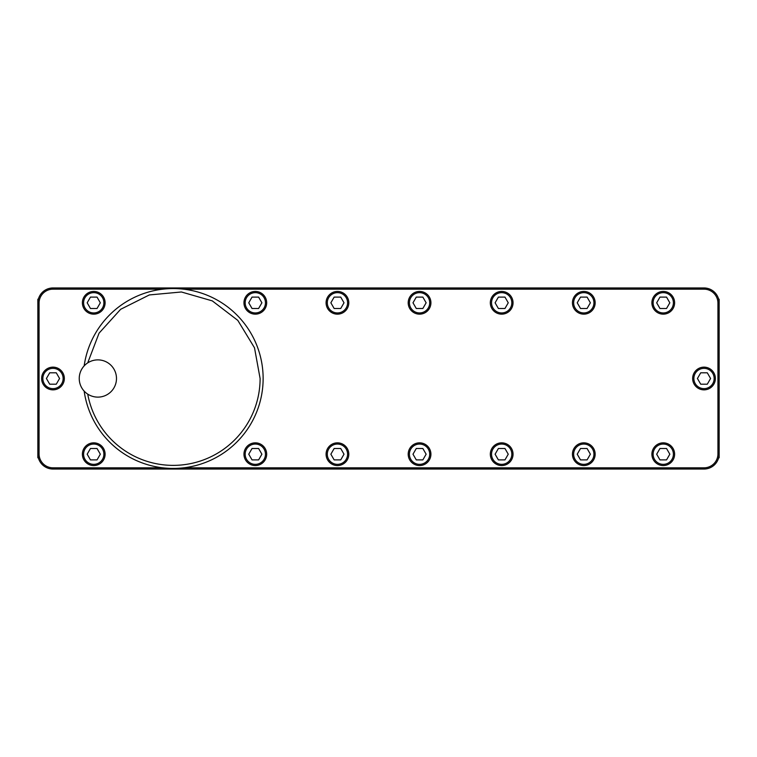 <?xml version="1.0" encoding="UTF-8"?>
<svg xmlns="http://www.w3.org/2000/svg" width="757" height="757" viewBox="0 0 757 757"><rect width="100%" height="100%" fill="white"/><g stroke="black" fill="none" stroke-linecap="round" stroke-linejoin="round"><path stroke-width="1.14" d="M52.99 469.037L704.01 469.037A15.14 15.14 0 0 0 719.15 453.897L719.15 303.103A15.14 15.14 0 0 0 704.01 287.963L52.99 287.963A15.14 15.14 0 0 0 37.85 303.103L37.85 453.897A15.14 15.14 0 0 0 52.99 469.037L52.99 467.826L162.783 467.826M183.62 467.826L704.01 467.826A13.929 13.929 0 0 0 717.939 453.897L717.939 303.103A13.929 13.929 0 0 0 704.01 289.174L704.01 287.963M52.99 467.826A13.929 13.929 0 0 1 39.061 453.897L39.061 303.103A13.929 13.929 0 0 1 52.99 289.174L162.783 289.174M183.62 289.174L704.01 289.174M84.159 391.104A89.932 89.932 0 0 0 179.523 468.205A89.932 89.932 0 0 0 263.133 378.5A89.932 89.932 0 0 1 179.523 468.205A89.932 89.932 0 0 1 84.159 391.104A89.932 89.932 0 0 0 179.523 468.205A89.932 89.932 0 0 0 263.133 378.5A89.932 89.932 0 0 0 179.523 288.796A89.932 89.932 0 0 0 84.159 365.896A89.932 89.932 0 0 1 179.523 288.796A89.932 89.932 0 0 1 263.133 378.5A89.932 89.932 0 0 1 179.523 468.205A89.932 89.932 0 0 1 84.159 391.104A89.932 89.932 0 0 0 179.523 468.205A89.932 89.932 0 0 0 263.133 378.5A89.932 89.932 0 0 0 179.523 288.796A89.932 89.932 0 0 0 84.159 365.896A89.932 89.932 0 0 1 179.523 288.796A89.932 89.932 0 0 1 263.133 378.5A89.932 89.932 0 0 0 179.523 288.796A89.932 89.932 0 0 0 84.159 365.896M87.717 394.113A86.904 86.904 0 0 0 260.105 378.5L254.503 347.813L237.812 320.391L212.301 300.889L181.406 291.984L149.347 294.937L120.628 309.31L99.063 333.156L87.717 362.887M105.1 302.8A11.355 11.355 0 0 0 93.745 291.445A11.355 11.355 0 0 0 82.39 302.8A11.355 11.355 0 0 0 93.745 314.155A11.355 11.355 0 0 0 105.1 302.8M103.889 302.8A10.144 10.144 0 0 0 93.745 292.656A10.144 10.144 0 0 0 83.601 302.8A10.144 10.144 0 0 0 93.745 312.944A10.144 10.144 0 0 0 103.889 302.8M90.462 308.496L97.038 308.496L100.321 302.8L97.038 297.104L90.462 297.104L87.178 302.8L90.462 308.496M266.672 302.8A11.355 11.355 0 0 0 255.317 291.445A11.355 11.355 0 0 0 243.962 302.8A11.355 11.355 0 0 0 255.317 314.155A11.355 11.355 0 0 0 266.672 302.8M265.461 302.8A10.144 10.144 0 0 0 255.317 292.656A10.144 10.144 0 0 0 245.173 302.8A10.144 10.144 0 0 0 255.317 312.944A10.144 10.144 0 0 0 265.461 302.8M252.034 308.496L258.61 308.496L261.894 302.8L258.61 297.104L252.034 297.104L248.75 302.8L252.034 308.496M348.797 302.8A11.355 11.355 0 0 0 337.442 291.445A11.355 11.355 0 0 0 326.087 302.8A11.355 11.355 0 0 0 337.442 314.155A11.355 11.355 0 0 0 348.797 302.8M347.586 302.8A10.144 10.144 0 0 0 337.442 292.656A10.144 10.144 0 0 0 327.298 302.8A10.144 10.144 0 0 0 337.442 312.944A10.144 10.144 0 0 0 347.586 302.8M334.149 308.496L340.726 308.496L344.009 302.8L340.726 297.104L334.149 297.104L330.866 302.8L334.149 308.496M430.913 302.8A11.355 11.355 0 0 0 419.558 291.445A11.355 11.355 0 0 0 408.203 302.8A11.355 11.355 0 0 0 419.558 314.155A11.355 11.355 0 0 0 430.913 302.8M429.702 302.8A10.144 10.144 0 0 0 419.558 292.656A10.144 10.144 0 0 0 409.414 302.8A10.144 10.144 0 0 0 419.558 312.944A10.144 10.144 0 0 0 429.702 302.8M416.274 308.496L422.851 308.496L426.134 302.8L422.851 297.104L416.274 297.104L412.991 302.8L416.274 308.496M513.038 302.8A11.355 11.355 0 0 0 501.683 291.445A11.355 11.355 0 0 0 490.328 302.8A11.355 11.355 0 0 0 501.683 314.155A11.355 11.355 0 0 0 513.038 302.8M511.827 302.8A10.144 10.144 0 0 0 501.683 292.656A10.144 10.144 0 0 0 491.539 302.8A10.144 10.144 0 0 0 501.683 312.944A10.144 10.144 0 0 0 511.827 302.8M498.39 308.496L504.966 308.496L508.25 302.8L504.966 297.104L498.39 297.104L495.106 302.8L498.39 308.496M595.153 302.8A11.355 11.355 0 0 0 583.798 291.445A11.355 11.355 0 0 0 572.443 302.8A11.355 11.355 0 0 0 583.798 314.155A11.355 11.355 0 0 0 595.153 302.8M593.942 302.8A10.144 10.144 0 0 0 583.798 292.656A10.144 10.144 0 0 0 573.655 302.8A10.144 10.144 0 0 0 583.798 312.944A10.144 10.144 0 0 0 593.942 302.8M580.515 308.496L587.082 308.496L590.375 302.8L587.082 297.104L580.515 297.104L577.222 302.8L580.515 308.496M674.61 302.8A11.355 11.355 0 0 0 663.255 291.445A11.355 11.355 0 0 0 651.9 302.8A11.355 11.355 0 0 0 663.255 314.155A11.355 11.355 0 0 0 674.61 302.8M673.399 302.8A10.144 10.144 0 0 0 663.255 292.656A10.144 10.144 0 0 0 653.111 302.8A10.144 10.144 0 0 0 663.255 312.944A10.144 10.144 0 0 0 673.399 302.8M659.962 308.496L666.538 308.496L669.822 302.8L666.538 297.104L659.962 297.104L656.679 302.8L659.962 308.496M105.1 454.2A11.355 11.355 0 0 0 93.745 442.845A11.355 11.355 0 0 0 82.39 454.2A11.355 11.355 0 0 0 93.745 465.555A11.355 11.355 0 0 0 105.1 454.2M103.889 454.2A10.144 10.144 0 0 0 93.745 444.056A10.144 10.144 0 0 0 83.601 454.2A10.144 10.144 0 0 0 93.745 464.344A10.144 10.144 0 0 0 103.889 454.2M90.462 459.896L97.038 459.896L100.321 454.2L97.038 448.504L90.462 448.504L87.178 454.2L90.462 459.896M266.672 454.2A11.355 11.355 0 0 0 255.317 442.845A11.355 11.355 0 0 0 243.962 454.2A11.355 11.355 0 0 0 255.317 465.555A11.355 11.355 0 0 0 266.672 454.2M265.461 454.2A10.144 10.144 0 0 0 255.317 444.056A10.144 10.144 0 0 0 245.173 454.2A10.144 10.144 0 0 0 255.317 464.344A10.144 10.144 0 0 0 265.461 454.2M252.034 459.896L258.61 459.896L261.894 454.2L258.61 448.504L252.034 448.504L248.75 454.2L252.034 459.896M348.797 454.2A11.355 11.355 0 0 0 337.442 442.845A11.355 11.355 0 0 0 326.087 454.2A11.355 11.355 0 0 0 337.442 465.555A11.355 11.355 0 0 0 348.797 454.2M347.586 454.2A10.144 10.144 0 0 0 337.442 444.056A10.144 10.144 0 0 0 327.298 454.2A10.144 10.144 0 0 0 337.442 464.344A10.144 10.144 0 0 0 347.586 454.2M334.149 459.896L340.726 459.896L344.009 454.2L340.726 448.504L334.149 448.504L330.866 454.2L334.149 459.896M430.913 454.2A11.355 11.355 0 0 0 419.558 442.845A11.355 11.355 0 0 0 408.203 454.2A11.355 11.355 0 0 0 419.558 465.555A11.355 11.355 0 0 0 430.913 454.2M429.702 454.2A10.144 10.144 0 0 0 419.558 444.056A10.144 10.144 0 0 0 409.414 454.2A10.144 10.144 0 0 0 419.558 464.344A10.144 10.144 0 0 0 429.702 454.2M416.274 459.896L422.851 459.896L426.134 454.2L422.851 448.504L416.274 448.504L412.991 454.2L416.274 459.896M513.038 454.2A11.355 11.355 0 0 0 501.683 442.845A11.355 11.355 0 0 0 490.328 454.2A11.355 11.355 0 0 0 501.683 465.555A11.355 11.355 0 0 0 513.038 454.2M511.827 454.2A10.144 10.144 0 0 0 501.683 444.056A10.144 10.144 0 0 0 491.539 454.2A10.144 10.144 0 0 0 501.683 464.344A10.144 10.144 0 0 0 511.827 454.2M498.39 459.896L504.966 459.896L508.25 454.2L504.966 448.504L498.39 448.504L495.106 454.2L498.39 459.896M595.153 454.2A11.355 11.355 0 0 0 583.798 442.845A11.355 11.355 0 0 0 572.443 454.2A11.355 11.355 0 0 0 583.798 465.555A11.355 11.355 0 0 0 595.153 454.2M593.942 454.2A10.144 10.144 0 0 0 583.798 444.056A10.144 10.144 0 0 0 573.655 454.2A10.144 10.144 0 0 0 583.798 464.344A10.144 10.144 0 0 0 593.942 454.2M580.515 459.896L587.082 459.896L590.375 454.2L587.082 448.504L580.515 448.504L577.222 454.2L580.515 459.896M674.61 454.2A11.355 11.355 0 0 0 663.255 442.845A11.355 11.355 0 0 0 651.9 454.2A11.355 11.355 0 0 0 663.255 465.555A11.355 11.355 0 0 0 674.61 454.2M673.399 454.2A10.144 10.144 0 0 0 663.255 444.056A10.144 10.144 0 0 0 653.111 454.2A10.144 10.144 0 0 0 663.255 464.344A10.144 10.144 0 0 0 673.399 454.2M659.962 459.896L666.538 459.896L669.822 454.2L666.538 448.504L659.962 448.504L656.679 454.2L659.962 459.896M64.345 378.5A11.355 11.355 0 0 0 52.99 367.145A11.355 11.355 0 0 0 41.635 378.5A11.355 11.355 0 0 0 52.99 389.855A11.355 11.355 0 0 0 64.345 378.5M63.134 378.5A10.144 10.144 0 0 0 52.99 368.356A10.144 10.144 0 0 0 42.846 378.5A10.144 10.144 0 0 0 52.99 388.644A10.144 10.144 0 0 0 63.134 378.5M49.707 384.196L56.273 384.196L59.566 378.5L56.273 372.804L49.707 372.804L46.414 378.5L49.707 384.196M715.365 378.5A11.355 11.355 0 0 0 704.01 367.145A11.355 11.355 0 0 0 692.655 378.5A11.355 11.355 0 0 0 704.01 389.855A11.355 11.355 0 0 0 715.365 378.5M714.154 378.5A10.144 10.144 0 0 0 704.01 368.356A10.144 10.144 0 0 0 693.866 378.5A10.144 10.144 0 0 0 704.01 388.644A10.144 10.144 0 0 0 714.154 378.5M700.727 384.196L707.293 384.196L710.586 378.5L707.293 372.804L700.727 372.804L697.434 378.5L700.727 384.196M717.939 303.103L719.15 303.103L719.15 457.682L718.667 457.682M38.333 457.682L37.85 457.682L37.85 453.897L39.061 453.897M39.061 303.103L37.85 303.103L37.85 299.318L38.333 299.318M719.15 303.103L719.15 299.318L718.667 299.318M704.01 467.826L704.01 469.037M717.939 453.897L719.15 453.897M52.99 289.174L52.99 287.963M116.483 378.5A18.622 18.622 0 0 0 97.861 359.878A18.622 18.622 0 0 0 79.239 378.5A18.622 18.622 0 0 0 97.861 397.122A18.622 18.622 0 0 0 116.483 378.5M718.478 458.354L719.15 457.682M38.522 458.354L37.85 457.682M38.522 298.646L37.85 299.318M718.478 298.646L719.15 299.318"/></g></svg>

